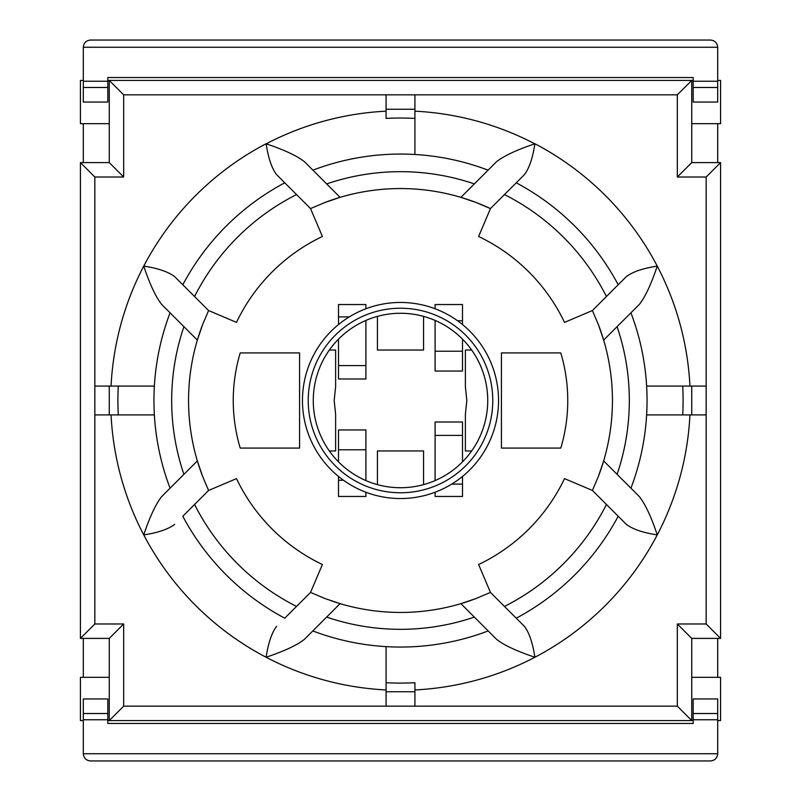<?xml version="1.0" encoding="UTF-8"?>
<svg xmlns="http://www.w3.org/2000/svg" width="801" height="801" viewBox="0 0 801 801"><rect width="100%" height="100%" fill="white"/><g stroke="black" fill="none" stroke-linecap="round" stroke-linejoin="round"><path stroke-width="1.2" d="M710.487 40.05L90.513 40.05C86.148 40.491 83.745 42.894 83.304 47.259L83.304 102.047L107.815 102.047L107.815 77.537L693.185 77.537L693.185 102.047L717.696 102.047L717.696 47.259C717.255 42.894 714.852 40.491 710.487 40.05M83.304 753.741C83.745 758.106 86.148 760.509 90.513 760.95L710.487 760.95C714.852 760.509 717.255 758.106 717.696 753.741L717.696 698.953L693.185 698.953L693.185 723.463L107.815 723.463L107.815 698.953L83.304 698.953L83.304 753.741L717.696 753.741M83.304 677.326L83.304 638.397M83.304 162.603L83.304 123.674M107.815 760.95L90.513 760.95M717.696 123.674L717.696 162.603M717.696 638.397L717.696 677.326M471.649 350.037L465.381 350.037L465.381 386.743L466.823 400.5L465.381 414.257L465.381 450.963L471.649 450.963M329.351 450.963L335.619 450.963L335.619 414.257L334.177 400.5L335.619 386.743L335.619 350.037L329.351 350.037M400.5 313.271A87.229 87.229 0 0 1 423.569 484.625A87.229 87.229 0 0 1 314.052 412.135A87.229 87.229 0 0 1 400.5 313.271M377.431 316.375L377.431 350.037L423.569 350.037L423.569 316.375M423.569 484.625L423.569 450.963L377.431 450.963L377.431 484.625M400.5 308.225A92.275 92.275 0 0 1 480.41 446.638A92.275 92.275 0 0 1 320.59 446.638A92.275 92.275 0 0 1 400.5 308.225M400.5 302.458A98.042 98.042 0 0 0 302.558 396.175A98.042 98.042 0 0 0 391.849 498.162A98.042 98.042 0 0 0 498.442 404.825A98.042 98.042 0 0 0 400.5 302.458M365.897 480.57L365.897 429.957L338.503 429.957L338.503 461.857M343.449 480.24L338.503 480.24L338.503 496.46L365.897 496.46L365.897 492.235M365.897 480.24L365.126 480.24M338.503 476.455L338.503 480.24M462.497 461.857L462.497 422.007L435.103 422.007L435.103 480.57M451.714 484.104L462.497 484.104L462.497 476.455M435.103 492.235L435.103 496.46L462.497 496.46L462.497 484.104M435.103 320.43L435.103 371.043L462.497 371.043L462.497 339.143M457.551 320.76L462.497 320.76L462.497 304.54L435.103 304.54L435.103 308.765M435.103 320.76L435.874 320.76M462.497 324.545L462.497 320.76M338.503 339.143L338.503 378.993L365.897 378.993L365.897 320.43M349.286 316.896L338.503 316.896L338.503 324.545M365.897 308.765L365.897 304.54L338.503 304.54L338.503 316.896M299.574 448.079L299.574 352.921L240.22 352.921A165.807 165.807 0 0 0 240.22 448.079L299.574 448.079M501.426 352.921L501.426 448.079L560.78 448.079A165.807 165.807 0 0 0 560.78 352.921L501.426 352.921M414.918 109.256L414.918 94.838L386.082 94.838L386.082 109.256L414.918 109.256L414.918 154.493L414.918 118.398A282.473 282.473 0 0 0 386.082 118.398L386.082 109.256M691.744 414.918L706.162 414.918L706.162 386.082L691.744 386.082L691.744 414.918L646.627 414.918L682.722 414.918A282.593 282.593 0 0 0 682.722 386.082L691.744 386.082M386.082 691.744L386.082 706.162L414.918 706.162L414.918 691.744L386.082 691.744L386.082 646.627L386.082 682.722A282.593 282.593 0 0 0 414.918 682.722L414.918 691.744M109.256 386.082L94.838 386.082L94.838 414.918L109.256 414.918L109.256 386.082L154.373 386.082L118.278 386.082A282.593 282.593 0 0 0 118.278 414.918L109.256 414.918M118.278 414.918L154.373 414.918L118.278 414.918M386.082 118.398L386.082 111.179A289.682 289.682 0 0 0 266.182 143.84L266.092 143.749C268.335 158.167 271.839 168.48 276.635 174.678L284.755 182.808L276.635 174.678M682.722 386.082L646.627 386.082A246.548 246.548 0 0 1 646.627 414.918M414.918 682.722L414.918 689.941A289.802 289.802 0 0 0 534.908 657.251C532.665 642.833 529.161 632.52 524.365 626.322L516.245 618.192L524.365 626.322M646.627 386.082L689.941 386.082A289.802 289.802 0 0 0 657.251 266.092C643.013 268.275 632.71 271.789 626.322 276.635L618.192 284.755L626.322 276.635M174.678 276.635L182.808 284.755L174.678 276.635C168.29 271.789 157.987 268.275 143.749 266.092C149.697 283.975 155.644 296.72 161.572 304.31L183.92 326.648A228.826 228.826 0 0 0 183.92 474.352L197.346 460.915A211.945 211.945 0 0 1 197.346 340.085L202.513 324.856L208.59 310.548L236.485 322.382A181.667 181.667 0 0 1 322.382 236.485L310.548 208.59L324.856 202.513L340.085 197.346A211.945 211.945 0 0 1 460.915 197.346L474.352 183.92A228.826 228.826 0 0 0 326.648 183.92L340.085 197.346A211.945 211.945 0 0 0 324.856 202.513M111.059 414.918A289.802 289.802 0 0 0 143.749 534.908C149.707 517.015 155.644 504.28 161.572 496.69L170.072 488.189A246.548 246.548 0 0 1 170.072 312.811M626.322 524.365L618.192 516.245L626.322 524.365C632.71 529.211 643.013 532.725 657.251 534.908A289.802 289.802 0 0 1 534.908 657.251C516.505 651.043 503.769 645.095 496.69 639.428L488.189 630.928A246.548 246.548 0 0 1 312.811 630.928L304.31 639.428C297.231 645.095 284.495 651.043 266.092 657.251A289.802 289.802 0 0 0 386.082 689.941M689.941 414.918A289.802 289.802 0 0 1 657.251 534.908C651.303 517.025 645.356 504.28 639.428 496.69L617.08 474.352A228.826 228.826 0 0 0 617.08 326.648L603.654 340.085A211.945 211.945 0 0 1 603.654 460.915L598.487 476.144L592.41 490.452L564.515 478.618A181.667 181.667 0 0 1 478.618 564.515L490.452 592.41L476.144 598.487L460.915 603.654A211.945 211.945 0 0 1 340.085 603.654L326.648 617.08A228.826 228.826 0 0 0 474.352 617.08L460.915 603.654A211.945 211.945 0 0 0 476.144 598.487M524.365 174.678L516.245 182.808L524.365 174.678C529.161 168.48 532.665 158.167 534.908 143.749A289.802 289.802 0 0 1 657.251 266.092C651.293 283.985 645.356 296.72 639.428 304.31L630.928 312.811A246.548 246.548 0 0 1 630.928 488.189M266.182 143.84C284.075 149.797 296.811 155.734 304.4 161.662L312.901 170.162A246.428 246.428 0 0 1 488.099 170.162L496.6 161.662C504.189 155.734 516.935 149.787 534.818 143.84A289.682 289.682 0 0 0 414.918 111.179M414.918 94.838L677.326 94.838L677.326 177.021L706.162 177.021L706.162 386.082M617.08 326.648L630.928 312.811M504.48 194.573L490.452 208.59L478.618 236.485A181.667 181.667 0 0 1 564.515 322.382L592.41 310.548L618.192 284.755A246.548 246.548 0 0 0 516.245 182.808L504.48 194.573A230.688 230.688 0 0 1 606.427 296.52M488.099 170.162L474.352 183.92M326.648 183.92L312.901 170.162M311.579 208.11A211.945 211.945 0 0 0 310.548 208.59L284.755 182.808A246.548 246.548 0 0 0 182.808 284.755L208.59 310.548M202.513 324.856A211.945 211.945 0 0 0 197.346 340.085L183.92 326.648M474.352 617.08L488.189 630.928M489.421 592.89A211.945 211.945 0 0 0 490.452 592.41L516.245 618.192A246.548 246.548 0 0 0 618.192 516.245L592.41 490.452M598.487 476.144A211.945 211.945 0 0 0 603.654 460.915L617.08 474.352M312.811 630.928L326.648 617.08M284.755 618.192L310.548 592.41L322.382 564.515A181.667 181.667 0 0 1 236.485 478.618L208.59 490.452L182.808 516.245A246.548 246.548 0 0 0 284.755 618.192M183.92 474.352L170.072 488.189M276.635 626.322C271.839 632.52 268.335 642.833 266.092 657.251A289.802 289.802 0 0 1 143.749 534.908C157.987 532.725 168.29 529.211 174.678 524.365M606.427 504.48A230.688 230.688 0 0 1 504.48 606.427M194.573 296.52A230.688 230.688 0 0 1 296.52 194.573M296.52 606.427A230.688 230.688 0 0 1 194.573 504.48M706.162 414.918L706.162 623.979L677.326 623.979L677.326 706.162L691.744 720.58L691.744 638.397L720.58 638.397L720.58 162.603L691.744 162.603L691.744 80.42L109.256 80.42L109.256 162.603L80.42 162.603L80.42 638.397L109.256 638.397L109.256 720.58L693.185 720.58M677.326 623.979L691.744 638.397M677.326 706.162L414.918 706.162M386.082 706.162L123.674 706.162L109.256 720.58L107.815 720.58M123.674 706.162L123.674 623.979L109.256 638.397M123.674 623.979L94.838 623.979L80.42 638.397M94.838 623.979L94.838 414.918M94.838 386.082L94.838 177.021L80.42 162.603M94.838 177.021L123.674 177.021L109.256 162.603M123.674 177.021L123.674 94.838L109.256 80.42L107.815 80.42M123.674 94.838L386.082 94.838M677.326 94.838L691.744 80.42L693.185 80.42M677.326 177.021L691.744 162.603M706.162 177.021L720.58 162.603M706.162 623.979L720.58 638.397M109.256 677.326L80.42 677.326L80.42 720.58L83.304 720.58M83.304 80.42L80.42 80.42L80.42 123.674L109.256 123.674M691.744 123.674L720.58 123.674L720.58 80.42L717.696 80.42M717.696 720.58L720.58 720.58L720.58 677.326L691.744 677.326M598.487 324.856L603.654 340.085A211.945 211.945 0 0 0 598.487 324.856L592.41 310.548A211.945 211.945 0 0 1 592.89 311.579M476.144 202.513L490.452 208.59A211.945 211.945 0 0 0 476.144 202.513L460.915 197.346A211.945 211.945 0 0 1 476.144 202.513M202.513 476.144L197.346 460.915A211.945 211.945 0 0 0 202.513 476.144L208.59 490.452A211.945 211.945 0 0 1 208.11 489.421M330.673 600.61A211.945 211.945 0 0 0 340.085 603.654L324.856 598.487L310.548 592.41M83.304 47.259L717.696 47.259M83.304 81.241L107.815 81.241M693.185 81.241L717.696 81.241M693.185 719.759L717.696 719.759M83.304 719.759L107.815 719.759M83.304 87.479L107.815 87.479M693.185 87.479L717.696 87.479M83.304 713.521L107.815 713.521M693.185 713.521L717.696 713.521M365.897 449.772L338.503 449.772M435.103 435.404L462.497 435.404M435.103 351.228L462.497 351.228M365.897 365.596L338.503 365.596M266.092 143.749A289.802 289.802 0 0 0 111.059 386.082"/></g></svg>
